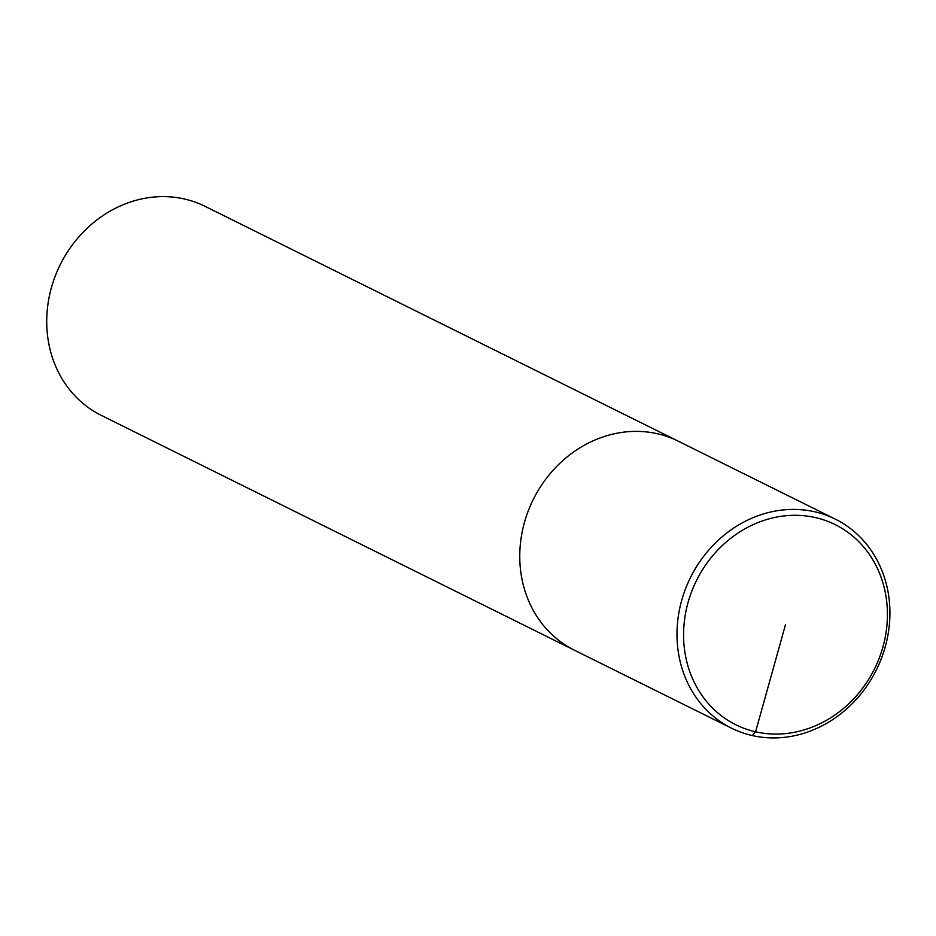 <?xml version="1.0" encoding="UTF-8"?>
<svg xmlns="http://www.w3.org/2000/svg" width="936" height="936" viewBox="0 0 936 936"><rect width="100%" height="100%" fill="white"/><g stroke="black" fill="none" stroke-linecap="round" stroke-linejoin="round"><path stroke-width="1.4" d="M205.078 206.341A116.696 103.791 116.4 0 0 184.427 198.994A116.696 103.791 116.4 0 0 55.282 275.956A116.696 103.791 116.4 0 0 101.228 415.362M657.458 433.754A116.696 103.791 116.4 0 0 528.325 510.717A116.696 103.791 116.4 0 0 574.259 650.122A116.696 103.791 116.4 0 1 528.325 510.717A116.696 103.791 116.4 0 1 657.458 433.754A116.696 103.791 116.4 0 1 678.109 441.113A116.696 103.791 116.4 0 0 657.458 433.754M814.694 511.793A116.696 103.791 116.4 0 0 685.55 588.756A116.696 103.791 116.4 0 0 731.496 728.161A116.696 103.791 116.4 0 0 876.4 669.86A116.696 103.791 116.4 0 0 835.345 519.141A116.696 103.791 116.4 0 0 814.694 511.793M815.396 517.573A111.723 99.368 116.4 0 0 686.158 659.002A111.723 99.368 116.4 0 0 854.931 697.484A111.723 99.368 116.4 0 0 815.396 517.573M752.216 735.556L755.586 731.8L785.491 624.686M731.578 728.208L101.31 415.397M835.333 519.141L205.066 206.341"/></g></svg>
